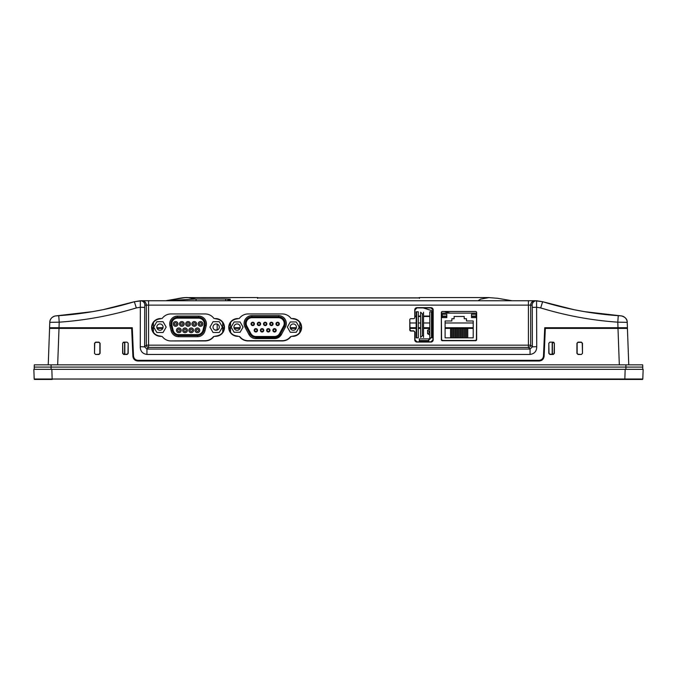 <?xml version="1.0" encoding="UTF-8"?>
<svg xmlns="http://www.w3.org/2000/svg" width="677" height="677" viewBox="0 0 677 677"><rect width="100%" height="100%" fill="white"/><g stroke="black" fill="none" stroke-linecap="round" stroke-linejoin="round"><path stroke-width="1.02" d="M479.451 361.01L479.46 360.333L479.451 361.01M437.74 361.01L437.723 360.333L437.74 361.01M435.37 361.01L435.379 360.333L435.37 361.01M398.144 360.333L398.152 361.01L398.144 360.333M48.236 364.835L49.573 328.404L132.303 328.404L131.668 328.404L132.887 356.28L133.53 356.288L132.887 356.288C133.293 359.148 134.943 360.731 137.829 361.01L539.171 361.01C542.057 360.731 543.707 359.148 544.113 356.28L545.332 328.404L544.697 328.404L627.427 328.404L628.764 364.835M151.91 328.404L153.417 328.404L151.91 328.404M157.081 328.404L162.81 328.404L157.081 328.404M222.699 328.404L224.189 328.404L222.699 328.404M229.046 328.404L230.552 328.404L229.046 328.404M234.225 328.404L239.963 328.404L234.225 328.404M290.425 328.404L296.171 328.404L290.425 328.404M299.843 328.404L301.324 328.404L299.843 328.404M410.034 328.404L416.169 328.404L410.034 328.404M418.301 328.404L420.612 328.404L418.301 328.404M423.531 328.404L429.819 328.404L423.531 328.404M431.951 328.404L432.942 328.404L431.951 328.404M445.102 328.404L450.721 328.404L445.102 328.404M451.534 328.404L453.015 328.404L451.534 328.404M453.827 328.404L455.308 328.404L453.827 328.404M456.12 328.404L457.601 328.404L456.12 328.404M458.414 328.404L459.895 328.404L458.414 328.404M460.707 328.404L462.188 328.404L460.707 328.404M463 328.404L464.481 328.404L463 328.404M465.294 328.404L466.783 328.404L465.294 328.404M467.587 328.404L473.215 328.404L467.587 328.404M122.639 343.247L122.859 353.369L123.73 354.469L124.83 353.369L124.813 343.247L123.73 342.156L124.61 343.247L124.61 353.369L123.73 354.249L127.098 354.232L127.97 353.369L128.19 343.247L127.098 342.156L123.73 342.156L122.639 343.247L122.63 353.369L123.73 354.469L127.098 354.469L128.198 353.369L128.19 343.247M123.087 342.367L127.098 342.156M549.902 342.156L553.27 342.156L552.187 343.247L552.17 353.369L553.27 354.469L554.37 353.369L554.361 343.247L553.27 342.156L549.902 342.156L548.81 343.247L549.03 353.369L549.902 354.232L553.27 354.232L552.39 353.369L552.39 343.247L553.913 342.367M628.341 353.369L628.383 354.469M548.81 343.247L548.802 353.369L549.902 354.469L553.27 354.469L554.141 353.369L554.361 343.247M95.618 354.469L98.994 354.469L100.086 353.369L100.078 343.247L98.994 342.156L95.618 342.156L94.526 343.247L94.518 353.369L94.738 343.247L95.618 342.367L98.994 342.367L99.866 343.247L99.857 353.369L98.994 354.232L95.618 354.469L94.518 353.369M582.482 353.369L582.474 343.247L581.382 342.156L578.006 342.156L576.922 343.247L576.914 353.369L578.006 354.469L581.382 354.469L578.006 354.232L577.142 353.369L577.134 343.247L578.006 342.367L581.382 342.367L582.262 343.247L582.482 353.369L581.382 354.469M39.774 379.45L34.637 379.45A0.449 0.449 0 0 1 34.188 379.018L642.812 379.018A0.449 0.449 0 0 1 642.363 379.45L39.452 379.027M36.473 379.45L52.214 379.45M624.786 379.45L640.527 379.45M34.188 379.018L33.85 369.329L51.833 369.329L52.171 379.45M624.829 379.45L625.167 369.329L34.307 369.329L34.222 367.086L642.778 367.086L642.693 369.329L625.167 369.329L643.15 369.329L642.812 379.018M138.633 361.01L138.624 360.333L138.633 361.01M171.01 361.01L171.002 360.333L171.01 361.01M225.771 361.01L225.779 360.333L225.771 361.01M278.848 361.01L278.856 360.333M228.141 361.01L228.124 360.333M544.113 356.288L543.47 356.288L544.113 356.288M34.222 367.086L34.307 364.835L642.693 364.835L642.778 367.086M198.158 323.928A2.361 2.361 0 0 0 200.519 326.289A2.361 2.361 0 0 0 202.88 323.928A2.361 2.361 0 0 0 200.519 321.567A2.361 2.361 0 0 0 198.158 323.928M199.393 323.928A1.126 1.126 0 0 0 200.519 325.053A1.126 1.126 0 0 0 201.644 323.928A1.126 1.126 0 0 0 200.519 322.802A1.126 1.126 0 0 0 199.393 323.928M191.929 323.928A2.361 2.361 0 0 0 194.291 326.289A2.361 2.361 0 0 0 196.643 323.928A2.361 2.361 0 0 0 194.291 321.567A2.361 2.361 0 0 0 191.929 323.928M193.165 323.928A1.126 1.126 0 0 0 194.291 325.053A1.126 1.126 0 0 0 195.416 323.928A1.126 1.126 0 0 0 194.291 322.802A1.126 1.126 0 0 0 193.165 323.928M185.701 323.928A2.361 2.361 0 0 0 188.062 326.289A2.361 2.361 0 0 0 190.415 323.928A2.361 2.361 0 0 0 188.062 321.567A2.361 2.361 0 0 0 185.701 323.928M186.937 323.928A1.126 1.126 0 0 0 188.062 325.053A1.126 1.126 0 0 0 189.179 323.928A1.126 1.126 0 0 0 188.062 322.802A1.126 1.126 0 0 0 186.937 323.928M179.473 323.928A2.361 2.361 0 0 0 181.825 326.289A2.361 2.361 0 0 0 184.186 323.928A2.361 2.361 0 0 0 181.825 321.567A2.361 2.361 0 0 0 179.473 323.928M180.708 323.928A1.126 1.126 0 0 0 181.825 325.053A1.126 1.126 0 0 0 182.951 323.928A1.126 1.126 0 0 0 181.825 322.802A1.126 1.126 0 0 0 180.708 323.928M173.244 323.928A2.361 2.361 0 0 0 175.597 326.289A2.361 2.361 0 0 0 177.958 323.928A2.361 2.361 0 0 0 175.597 321.567A2.361 2.361 0 0 0 173.244 323.928M174.471 323.928A1.126 1.126 0 0 0 175.597 325.053A1.126 1.126 0 0 0 176.722 323.928A1.126 1.126 0 0 0 175.597 322.802A1.126 1.126 0 0 0 174.471 323.928M195.044 330.317A2.361 2.361 0 0 0 197.405 332.669A2.361 2.361 0 0 0 199.766 330.317A2.361 2.361 0 0 0 197.405 327.956A2.361 2.361 0 0 0 195.044 330.317M196.279 330.317A1.126 1.126 0 0 0 197.405 331.434A1.126 1.126 0 0 0 198.53 330.317A1.126 1.126 0 0 0 197.405 329.191A1.126 1.126 0 0 0 196.279 330.317M188.858 330.317A2.361 2.361 0 0 0 191.219 332.669A2.361 2.361 0 0 0 193.58 330.317A2.361 2.361 0 0 0 191.219 327.956A2.361 2.361 0 0 0 188.858 330.317M190.093 330.317A1.126 1.126 0 0 0 191.219 331.434A1.126 1.126 0 0 0 192.344 330.317A1.126 1.126 0 0 0 191.219 329.191A1.126 1.126 0 0 0 190.093 330.317M182.672 330.317A2.361 2.361 0 0 0 185.033 332.669A2.361 2.361 0 0 0 187.394 330.317A2.361 2.361 0 0 0 185.033 327.956A2.361 2.361 0 0 0 182.672 330.317M183.907 330.317A1.126 1.126 0 0 0 185.033 331.434A1.126 1.126 0 0 0 186.158 330.317A1.126 1.126 0 0 0 185.033 329.191A1.126 1.126 0 0 0 183.907 330.317M176.494 330.317A2.361 2.361 0 0 0 178.846 332.669A2.361 2.361 0 0 0 181.208 330.317A2.361 2.361 0 0 0 178.846 327.956A2.361 2.361 0 0 0 176.494 330.317M177.721 330.317A1.126 1.126 0 0 0 178.846 331.434A1.126 1.126 0 0 0 179.972 330.317A1.126 1.126 0 0 0 178.846 329.191A1.126 1.126 0 0 0 177.721 330.317M202.99 330.232L204.183 325.239A5.746 5.746 0 0 0 198.598 318.156L177.526 318.156A5.746 5.746 0 0 0 171.933 325.239L173.126 330.232A5.746 5.746 0 0 0 178.711 334.641L197.405 334.641A5.746 5.746 0 0 0 202.99 330.232L204.183 325.239M213.018 327.101A3.148 3.148 0 0 0 216.166 330.249A3.148 3.148 0 0 0 219.314 327.101A3.148 3.148 0 0 0 216.166 323.953A3.148 3.148 0 0 0 213.018 327.101M163.098 327.101A3.148 3.148 0 0 1 159.95 330.249A3.148 3.148 0 0 1 156.802 327.101A3.148 3.148 0 0 1 159.95 323.953A3.148 3.148 0 0 1 163.098 327.101M205.013 330.714L206.206 325.722A7.828 7.828 0 0 0 198.598 316.074L177.526 316.074A7.828 7.828 0 0 0 169.91 325.722L171.103 330.714A7.828 7.828 0 0 0 178.711 336.723L197.405 336.723A7.828 7.828 0 0 0 205.013 330.714L203.87 330.444L205.055 325.451A6.643 6.643 0 0 0 198.598 317.259L177.526 317.259A6.643 6.643 0 0 0 171.061 325.451L172.254 330.444A6.643 6.643 0 0 0 178.711 335.538L197.405 335.538A6.643 6.643 0 0 0 203.87 330.444M197.405 335.538L197.405 336.723M178.711 334.641L197.405 334.641M171.933 325.239L173.126 330.232M198.598 318.156L177.526 318.156M178.711 335.538L178.711 336.723M213.052 321.702L209.938 327.101L213.052 332.492L219.289 332.492L222.403 327.101L219.289 321.702L213.052 321.702M156.836 321.702L163.064 321.702L166.178 327.101L163.064 332.492L156.836 332.492L153.721 327.101L156.836 321.702M222.699 322.531L222.699 332.373M153.417 322.506L153.417 332.399M263.209 330.3A1.126 1.126 0 0 0 262.084 329.174A1.126 1.126 0 0 0 260.958 330.3A1.126 1.126 0 0 0 262.084 331.425A1.126 1.126 0 0 0 263.209 330.3M256.981 330.3A1.126 1.126 0 0 0 255.855 329.174A1.126 1.126 0 0 0 254.73 330.3A1.126 1.126 0 0 0 255.855 331.425A1.126 1.126 0 0 0 256.981 330.3M278.78 323.919A1.126 1.126 0 0 0 277.655 322.794A1.126 1.126 0 0 0 276.529 323.919A1.126 1.126 0 0 0 277.655 325.036A1.126 1.126 0 0 0 278.78 323.919M272.552 323.919A1.126 1.126 0 0 0 271.426 322.794A1.126 1.126 0 0 0 270.301 323.919A1.126 1.126 0 0 0 271.426 325.036A1.126 1.126 0 0 0 272.552 323.919M266.323 323.919A1.126 1.126 0 0 0 265.198 322.794A1.126 1.126 0 0 0 264.072 323.919A1.126 1.126 0 0 0 265.198 325.036A1.126 1.126 0 0 0 266.323 323.919M260.095 323.919A1.126 1.126 0 0 0 258.969 322.794A1.126 1.126 0 0 0 257.844 323.919A1.126 1.126 0 0 0 258.969 325.036A1.126 1.126 0 0 0 260.095 323.919M253.858 323.919A1.126 1.126 0 0 0 252.741 322.794A1.126 1.126 0 0 0 251.616 323.919A1.126 1.126 0 0 0 252.741 325.036A1.126 1.126 0 0 0 253.858 323.919M275.666 330.3A1.126 1.126 0 0 0 274.54 329.174A1.126 1.126 0 0 0 273.415 330.3A1.126 1.126 0 0 0 274.54 331.425A1.126 1.126 0 0 0 275.666 330.3M269.438 330.3A1.126 1.126 0 0 0 268.312 329.174A1.126 1.126 0 0 0 267.187 330.3A1.126 1.126 0 0 0 268.312 331.425A1.126 1.126 0 0 0 269.438 330.3M279.339 323.919A1.684 1.684 0 0 0 277.655 322.227A1.684 1.684 0 0 0 275.971 323.919A1.684 1.684 0 0 0 277.655 325.603A1.684 1.684 0 0 0 279.339 323.919M273.11 323.919A1.684 1.684 0 0 0 271.426 322.227A1.684 1.684 0 0 0 269.742 323.919A1.684 1.684 0 0 0 271.426 325.603A1.684 1.684 0 0 0 273.11 323.919M266.882 323.919A1.684 1.684 0 0 0 265.198 322.227A1.684 1.684 0 0 0 263.514 323.919A1.684 1.684 0 0 0 265.198 325.603A1.684 1.684 0 0 0 266.882 323.919M260.653 323.919A1.684 1.684 0 0 0 258.969 322.227A1.684 1.684 0 0 0 257.277 323.919A1.684 1.684 0 0 0 258.969 325.603A1.684 1.684 0 0 0 260.653 323.919M254.425 323.919A1.684 1.684 0 0 0 252.741 322.227A1.684 1.684 0 0 0 251.049 323.919A1.684 1.684 0 0 0 252.741 325.603A1.684 1.684 0 0 0 254.425 323.919M276.224 330.3A1.684 1.684 0 0 0 274.54 328.616A1.684 1.684 0 0 0 272.856 330.3A1.684 1.684 0 0 0 274.54 331.992A1.684 1.684 0 0 0 276.224 330.3M269.996 330.3A1.684 1.684 0 0 0 268.312 328.616A1.684 1.684 0 0 0 266.628 330.3A1.684 1.684 0 0 0 268.312 331.992A1.684 1.684 0 0 0 269.996 330.3M263.768 330.3A1.684 1.684 0 0 0 262.084 328.616A1.684 1.684 0 0 0 260.391 330.3A1.684 1.684 0 0 0 262.084 331.992A1.684 1.684 0 0 0 263.768 330.3M257.539 330.3A1.684 1.684 0 0 0 255.855 328.616A1.684 1.684 0 0 0 254.163 330.3A1.684 1.684 0 0 0 255.855 331.992A1.684 1.684 0 0 0 257.539 330.3M251.903 317.716A5.729 5.729 0 0 0 246.86 326.153L250.812 333.49A5.729 5.729 0 0 0 255.855 336.503L274.54 336.503A5.729 5.729 0 0 0 279.584 333.49L283.528 326.153A5.729 5.729 0 0 0 278.484 317.716L251.903 317.716M283.553 326.17A5.746 5.746 0 0 0 278.484 317.691L251.903 317.691A5.746 5.746 0 0 0 246.843 326.17L250.786 333.499A5.746 5.746 0 0 0 255.855 336.52L274.54 336.52A5.746 5.746 0 0 0 279.601 333.499L283.553 326.17M233.946 327.109A3.148 3.148 0 0 0 237.094 330.258A3.148 3.148 0 0 0 240.242 327.109A3.148 3.148 0 0 0 237.094 323.961A3.148 3.148 0 0 0 233.946 327.109M296.441 327.109A3.148 3.148 0 0 1 293.293 330.258A3.148 3.148 0 0 1 290.145 327.109A3.148 3.148 0 0 1 293.293 323.961A3.148 3.148 0 0 1 296.441 327.109M281.437 334.489L285.381 327.152A7.828 7.828 0 0 0 278.484 315.617L251.903 315.617A7.828 7.828 0 0 0 245.015 327.152L248.958 334.489A7.828 7.828 0 0 0 255.855 338.602L274.54 338.602A7.828 7.828 0 0 0 281.437 334.489L280.396 333.922L284.34 326.593A6.652 6.652 0 0 0 278.484 316.794L251.903 316.794A6.652 6.652 0 0 0 246.056 326.593L249.999 333.922A6.652 6.652 0 0 0 255.855 337.425L255.855 338.602M299.259 327.109L296.281 332.272L290.315 332.272L287.336 327.109L290.315 321.947L296.281 321.947L299.259 327.109M240.073 332.272L243.06 327.109L240.073 321.947L234.115 321.947L231.136 327.109L234.115 332.272L240.073 332.272M299.843 322.531L299.843 332.373M230.552 332.399L230.552 322.506M255.855 337.713L274.54 337.713A6.939 6.939 0 0 0 280.65 334.066M255.855 337.425L274.54 337.425A6.652 6.652 0 0 0 280.396 333.922M464.329 337.848L464.329 328.853L464.887 328.201L465.454 328.853L465.454 337.848M459.742 337.848L459.742 328.853L460.301 328.201L460.868 328.853L460.868 337.848M455.156 337.848L455.156 328.853L455.714 328.201L456.273 328.853L456.273 337.848M450.56 337.848L450.56 328.853L451.127 328.201L451.686 328.853L451.686 337.848M452.854 337.848L452.854 328.853L453.421 328.201L453.979 328.853L453.979 337.848M457.449 337.848L457.449 328.853L458.007 328.201L458.566 328.853L458.566 337.848M462.036 337.848L462.036 328.853L462.594 328.201L463.161 328.853L463.161 337.848M466.622 337.848L466.622 328.853L467.181 328.201L467.748 328.853L467.748 337.848M445.102 320.983L445.102 337.848L473.215 337.848L473.215 320.983L466.461 320.983L466.461 318.732L464.219 318.732L464.219 316.481L454.098 316.481L454.098 318.732L451.847 318.732L451.847 320.983L445.102 320.983M476.024 317.606L471.522 317.606L471.522 314.23L476.024 314.23L476.024 317.606M476.396 313.112L441.599 313.112M446.786 317.606L442.284 317.606L442.284 314.23L446.786 314.23L446.786 317.606M214.897 329.978L217.173 329.978L217.173 324.114M416.617 311.784L416.169 311.784L416.169 337.84L418.301 337.84L418.301 311.784L416.617 311.784L416.617 337.84M431.503 311.784L431.951 311.784L431.951 337.84L429.819 337.84L429.819 311.784L431.503 311.784L431.503 337.84M429.819 328.836L427.593 330.249L429.548 331.832L428.719 333.211L427.593 333.659L429.819 335.081M428.786 339.558A1.718 1.718 0 0 0 430.504 337.84M428.786 338.872L419.334 338.872L419.334 341.005L428.786 341.005L428.786 338.872A1.032 1.032 0 0 0 429.819 337.84M422.321 313.9L420.612 312.19L420.612 337.442L422.321 335.733L423.531 335.733L423.531 312.19L423.531 313.9L422.321 313.9L422.321 335.733M423.531 335.733L423.531 337.442L423.531 335.733M65.415 328.404L65.407 327.727L49.573 327.727L49.768 322.354L49.573 327.727M79.04 328.404L79.048 327.727L132.277 327.727L52.044 327.727L59.017 327.727L59.212 322.167L49.768 322.354A6.745 6.745 2.1 0 1 56.098 315.863L92.588 311.64L103.141 309.66L134.351 301.722L136.322 307.925C111.155 315.609 85.454 320.356 59.212 322.167L58.747 315.685C84.481 313.908 109.682 309.254 134.351 301.722L141.95 300.74A4.384 4.384 90 0 1 146.334 305.124L144.844 305.132L144.717 307.409L140.342 307.248L140.351 300.749L134.351 301.722M597.96 328.404L597.952 327.727L544.723 327.727L624.956 327.727L617.983 327.727L617.788 322.167C591.546 320.356 565.845 315.609 540.678 307.925L536.658 307.248L532.283 307.409L532.156 305.132L530.666 305.124L530.666 345.16A2.251 2.243 -45 0 1 528.424 347.403L148.576 347.403L146.934 349.044L144.641 346.844L140.266 346.683C140.274 351.168 142.5 353.758 146.934 354.452L146.934 349.044L530.066 349.044L528.424 347.403L528.424 305.124L148.576 305.124L148.576 300.74L528.424 300.74L528.424 305.124L530.666 305.124A4.384 4.384 90 0 1 535.05 300.74L528.424 300.74M611.585 328.404L611.593 327.727L627.427 327.727L627.232 322.354L617.788 322.167L618.253 315.685L620.902 315.863A6.745 6.745 177.9 0 1 627.232 322.354C627.3 319.222 625.362 317.073 621.418 315.914L584.412 311.64L573.859 309.66L542.649 301.722L540.678 307.925M237.635 318.562L237.635 318.808C232.431 319.358 229.545 322.235 228.995 327.448C229.537 332.661 232.423 335.547 237.635 336.097L237.635 336.325A8.886 8.886 0 0 1 228.75 327.448A8.886 8.886 0 0 1 237.635 318.562L238.676 318.562A1.126 1.126 0 0 0 239.565 318.131A10.798 10.798 0 0 1 248.095 313.95L282.275 313.95A10.798 10.798 0 0 1 290.805 318.131A1.126 1.126 0 0 0 291.694 318.562L292.735 318.562A8.886 8.886 0 0 1 301.62 327.448A8.886 8.886 0 0 1 292.735 336.325L291.694 336.325A1.126 1.126 0 0 0 290.805 336.765A10.798 10.798 0 0 1 282.275 340.937L248.095 340.937A10.798 10.798 0 0 1 239.565 336.765A1.126 1.126 0 0 0 238.676 336.325L237.635 336.325M292.735 336.325L292.735 336.097C297.948 335.547 300.833 332.661 301.375 327.448C300.825 322.235 297.939 319.358 292.735 318.808L292.735 318.562M160.5 318.562L160.5 318.808C155.287 319.358 152.41 322.235 151.86 327.448C152.401 332.661 155.287 335.547 160.5 336.097L160.5 336.325A8.886 8.886 0 0 1 151.614 327.448A8.886 8.886 0 0 1 160.5 318.562L161.541 318.562A1.126 1.126 0 0 0 162.429 318.131A10.798 10.798 0 0 1 170.959 313.95L205.139 313.95A10.798 10.798 0 0 1 213.67 318.131A1.126 1.126 0 0 0 214.558 318.562L215.599 318.562A8.886 8.886 0 0 1 224.476 327.448A8.886 8.886 0 0 1 215.599 336.325L214.558 336.325A1.126 1.126 0 0 0 213.67 336.765A10.798 10.798 0 0 1 205.139 340.937L170.959 340.937A10.798 10.798 0 0 1 162.429 336.765A1.126 1.126 0 0 0 161.541 336.325L160.5 336.325M215.599 336.325L215.599 336.097C220.812 335.547 223.689 332.661 224.239 327.448C223.689 322.235 220.804 319.358 215.599 318.808L215.599 318.562M227.904 300.723L230.197 299.818L227.904 300.723A3.377 3.368 1 0 1 230.205 299.826L230.188 300.698L198.97 300.74M227.354 300.723A3.377 3.368 1 0 1 230.205 299.141L230.205 299.826M165.391 300.74L196.093 299.006L225.712 299.006L225.712 300.74L229.935 300.706A3.377 3.377 1 0 1 230.188 300.698M257.539 298.405L257.539 297.872L419.461 297.872L419.461 298.405M414.984 316.083L416.169 316.083M418.301 316.083L420.612 316.083M423.531 316.083L429.819 316.083M431.951 316.083L432.933 316.083M442.284 316.083L446.786 316.083M432.925 311.005L423.159 307.908M450.332 313.112L445.026 311.733M471.522 316.083L476.024 316.083M417.836 298.007L419.461 297.55L489.166 297.558L480.628 299.124L478.021 300.74M476.65 312.605L476.422 339.592L475.525 340.48L442.47 340.48L441.573 339.592L441.345 312.605A1.126 1.126 0 0 1 442.47 311.479L475.525 311.479A1.126 1.126 0 0 1 476.65 312.605L476.65 339.592A1.126 1.126 0 0 1 475.525 340.717L442.47 340.717A1.126 1.126 0 0 1 441.345 339.592L441.345 312.605M442.47 311.479L475.525 311.479M414.739 317.547L414.993 309.905L416.99 307.908L430.927 307.908L432.925 309.905L432.95 339.812L430.927 341.834L416.99 341.834L414.967 339.812L414.976 332.17L413.613 330.808L410.914 330.808L410.034 329.919L409.788 319.798A1.126 1.126 0 0 1 410.914 318.672L413.613 318.672A1.126 1.126 0 0 0 414.739 317.547L414.739 309.905A2.251 2.251 0 0 1 416.99 307.654L430.927 307.654A2.251 2.251 0 0 1 433.178 309.905L433.178 339.812A2.251 2.251 0 0 1 430.927 342.063L416.99 342.063A2.251 2.251 0 0 1 414.739 339.812L414.739 332.17A1.126 1.126 0 0 0 413.613 331.045L410.914 331.045A1.126 1.126 0 0 1 409.788 329.919L409.788 319.798M535.05 300.74L542.649 301.722C567.318 309.254 592.519 313.908 618.253 315.685M542.649 301.722L536.649 300.749A4.384 4.384 90.5 0 0 536.573 300.749L536.734 346.683L532.359 346.844L530.066 349.044L530.066 354.452C534.5 353.758 536.726 351.168 536.734 346.683M533.967 300.74L536.573 300.749A4.384 4.384 90.5 0 0 532.156 305.132M144.844 305.132A4.384 4.384 -90.5 0 0 140.427 300.749L140.427 300.749A4.384 4.384 -90.5 0 0 140.351 300.749L141.857 300.74A4.384 4.384 -90 0 1 146.24 305.124M148.576 300.74L141.95 300.74M162.429 336.765L161.541 336.325M214.558 336.325L213.483 336.621C211.326 339.262 208.55 340.624 205.139 340.709L170.959 340.937M290.805 336.765L290.619 336.621C288.47 339.262 285.686 340.624 282.275 340.709L248.095 340.709C244.685 340.624 241.909 339.262 239.751 336.621L238.676 336.325M151.86 327.727L153.417 327.727L151.86 327.727M156.861 327.727L163.03 327.727L156.861 327.727M222.699 327.727L224.231 327.727L222.699 327.727M228.995 327.727L230.552 327.727L228.995 327.727M234.005 327.727L240.183 327.727L234.005 327.727M290.213 327.727L296.382 327.727L290.213 327.727M299.843 327.727L301.375 327.727L299.843 327.727M410.034 327.727L416.169 327.727L410.034 327.727M418.301 327.727L420.612 327.727L418.301 327.727M423.531 327.727L429.819 327.727L423.531 327.727M431.951 327.727L432.942 327.727L431.951 327.727M445.102 327.727L473.215 327.727L445.102 327.727M187.774 297.558L196.093 299.006L196.093 300.723M225.712 299.006L230.205 299.141M225.695 300.723L198.97 300.723M544.723 327.727L543.487 356.034C543.115 358.649 541.617 360.079 538.994 360.333L138.006 360.333C135.383 360.079 133.885 358.649 133.513 356.034L132.277 327.727M619.328 364.835L617.991 328.404M59.009 328.404L57.672 364.835M637.226 379.45L637.548 379.027M51.088 364.835L51.088 369.329M625.912 364.835L625.912 369.329M205.055 325.451L206.206 325.722M172.254 330.444L171.103 330.714M171.061 325.451L169.91 325.722M177.526 317.259L177.526 316.074M198.598 317.259L198.598 316.074M284.34 326.593L285.381 327.152M278.484 316.794L278.484 315.617M251.903 316.794L251.903 315.617M246.056 326.593L245.015 327.152M249.999 333.922L248.958 334.489M419.334 340.556L428.786 340.556M144.717 307.409L144.641 346.844L146.334 345.16L146.334 305.124L148.576 305.124L148.576 345.16L146.334 345.16A2.251 2.243 45 0 0 148.576 347.403L148.576 345.16L530.666 345.16L532.359 346.844L532.283 307.409M530.066 354.452L146.934 354.452M140.266 346.683L140.342 307.248L136.322 307.925M535.143 300.74A4.384 4.384 90 0 0 530.76 305.124M410.034 322.98L416.169 322.98M418.301 322.98L420.612 322.98M423.531 322.98L429.819 322.98M431.951 322.98L432.933 322.98M445.102 322.98L473.215 322.98M446.786 316.481L442.284 316.481M432.933 316.481L431.951 316.481M429.819 316.481L423.531 316.481M420.612 316.481L418.301 316.481M416.169 316.481L414.984 316.481M476.024 316.481L471.522 316.481M427.593 333.659L427.593 330.249M259.164 298.007L257.539 297.55L185.185 297.618L165.831 300.74M258.165 297.956L418.835 297.956M489.166 297.558L488.574 297.558M488.447 297.567L497.654 298.303L512.04 300.74M165.823 300.715L175.775 299.022C181.004 297.88 185.024 297.389 187.834 297.558M58.747 315.685L55.286 315.964C51.697 317.056 49.861 319.18 49.768 322.354"/></g></svg>

